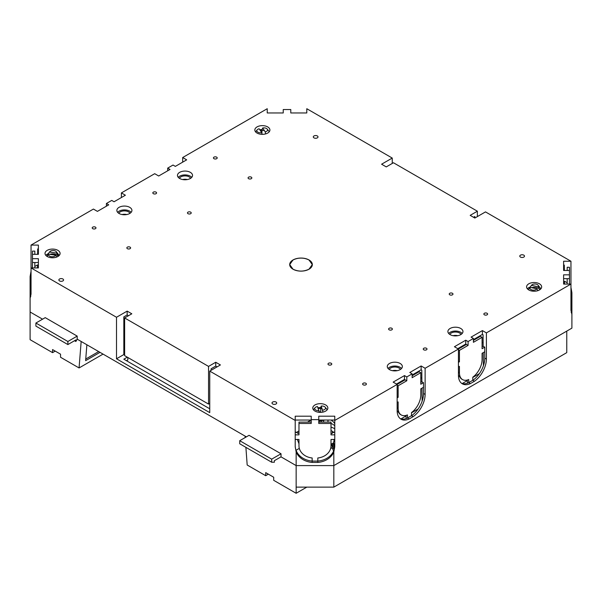 <?xml version="1.0" encoding="UTF-8"?>
<svg xmlns="http://www.w3.org/2000/svg" width="602" height="602" viewBox="0 0 602 602"><rect width="100%" height="100%" fill="white"/><g stroke="black" fill="none" stroke-linecap="round" stroke-linejoin="round"><path stroke-width="0.9" d="M308.969 269.192A11.242 6.494 180 0 1 293.061 269.192A11.242 6.494 180 0 1 293.061 260.011A11.242 6.494 180 0 1 308.969 260.011A11.242 6.494 180 0 1 308.969 269.192C303.664 271.728 298.336 271.728 293.008 269.199L289.697 264.579L293.008 259.966C298.336 257.438 303.664 257.438 308.992 259.966L312.303 264.587L308.992 269.199M312.303 264.594A11.303 6.524 0 0 0 308.992 259.981A11.303 6.524 0 0 0 296.681 258.567A11.303 6.524 0 0 0 289.697 264.587M309.022 269.207A11.325 6.539 180 0 1 293.008 269.207A11.325 6.539 180 0 1 293.008 259.966A11.325 6.539 180 0 1 309.022 259.966A11.325 6.539 180 0 1 309.022 269.207M450.1 334.622A7.533 4.349 180 0 1 447.896 331.544A7.533 4.349 180 0 1 452.546 327.526A7.533 4.349 180 0 1 460.763 328.474A7.533 4.349 180 0 1 462.968 331.544A7.533 4.349 180 0 1 458.318 335.57A7.533 4.349 180 0 1 450.1 334.622M448.671 333.47A7.533 4.349 180 0 1 460.763 332.319A7.533 4.349 180 0 1 462.193 333.47M389.494 369.62A7.533 4.349 180 0 1 387.282 366.543A7.533 4.349 180 0 1 391.932 362.524A7.533 4.349 180 0 1 400.149 363.465A7.533 4.349 180 0 1 402.354 366.543A7.533 4.349 180 0 1 397.704 370.561A7.533 4.349 180 0 1 389.494 369.62M388.057 368.462A7.533 4.349 180 0 1 400.149 367.31A7.533 4.349 180 0 1 401.579 368.462M457.761 335.683A5.839 3.371 0 0 0 453.103 335.683M461.042 334.456A5.839 3.371 0 0 0 459.559 333.011A5.839 3.371 0 0 0 449.822 334.456M397.147 370.681A5.839 3.371 0 0 0 392.489 370.681M400.428 369.447A5.839 3.371 0 0 0 398.945 368.003A5.839 3.371 0 0 0 389.208 369.447M449.769 294.822A1.881 1.091 180 0 1 449.22 294.054A1.881 1.091 180 0 1 450.379 293.046A1.881 1.091 180 0 1 452.433 293.287A1.881 1.091 180 0 1 452.982 294.054A1.881 1.091 180 0 1 451.824 295.055A1.881 1.091 180 0 1 449.769 294.822M484.407 314.816A1.881 1.091 180 0 1 483.85 314.048A1.881 1.091 180 0 1 485.016 313.048A1.881 1.091 180 0 1 487.071 313.281A1.881 1.091 180 0 1 487.62 314.048A1.881 1.091 180 0 1 486.461 315.057A1.881 1.091 180 0 1 484.407 314.816M389.155 329.813A1.881 1.091 180 0 1 388.606 329.046A1.881 1.091 180 0 1 389.772 328.045A1.881 1.091 180 0 1 391.819 328.278A1.881 1.091 180 0 1 392.376 329.046A1.881 1.091 180 0 1 391.21 330.054A1.881 1.091 180 0 1 389.155 329.813M423.793 349.815A1.881 1.091 180 0 1 423.244 349.047A1.881 1.091 180 0 1 424.402 348.039A1.881 1.091 180 0 1 426.457 348.272A1.881 1.091 180 0 1 427.006 349.047A1.881 1.091 180 0 1 425.847 350.048A1.881 1.091 180 0 1 423.793 349.815M328.549 364.812A1.881 1.091 180 0 1 327.992 364.044A1.881 1.091 180 0 1 329.159 363.036A1.881 1.091 180 0 1 331.213 363.269A1.881 1.091 180 0 1 331.762 364.044A1.881 1.091 180 0 1 330.596 365.045A1.881 1.091 180 0 1 328.549 364.812M363.179 384.806A1.881 1.091 180 0 1 362.63 384.038A1.881 1.091 180 0 1 363.789 383.03A1.881 1.091 180 0 1 365.843 383.271A1.881 1.091 180 0 1 366.4 384.038A1.881 1.091 180 0 1 365.233 385.047A1.881 1.091 180 0 1 363.179 384.806M528.797 289.961A7.533 4.349 180 0 1 526.584 286.883A7.533 4.349 180 0 1 531.242 282.865A7.533 4.349 180 0 1 539.452 283.805A7.533 4.349 180 0 1 541.657 286.883A7.533 4.349 180 0 1 537.007 290.901A7.533 4.349 180 0 1 528.797 289.961M527.367 288.81A7.533 4.349 180 0 1 530.196 287.019M314.989 411.091A7.533 4.349 180 0 1 312.777 408.021A7.533 4.349 180 0 1 317.435 403.995A7.533 4.349 180 0 1 325.644 404.943A7.533 4.349 180 0 1 327.849 408.021A7.533 4.349 180 0 1 323.199 412.039A7.533 4.349 180 0 1 314.989 411.091M317.954 407.735A7.533 4.349 180 0 1 320.798 407.524M538.256 288.343A5.839 3.371 0 0 0 531.604 287.688M322.183 408.668A5.839 3.371 0 0 0 318.33 408.69M320.753 411.881A5.839 3.371 0 0 0 319.233 411.934M520.467 257.084A2.355 1.362 180 0 1 519.782 256.121A2.355 1.362 180 0 1 521.234 254.864A2.355 1.362 180 0 1 523.8 255.158A2.355 1.362 180 0 1 524.492 256.121A2.355 1.362 180 0 1 523.033 257.378A2.355 1.362 180 0 1 520.467 257.084M272.691 403.98A2.355 1.362 180 0 1 271.999 403.016A2.355 1.362 180 0 1 273.458 401.76A2.355 1.362 180 0 1 276.025 402.053A2.355 1.362 180 0 1 276.709 403.016A2.355 1.362 180 0 1 275.257 404.273A2.355 1.362 180 0 1 272.691 403.98M190.337 172.345A7.533 4.349 0 0 0 182.128 171.397A7.533 4.349 0 0 0 177.47 175.423A7.533 4.349 0 0 0 179.682 178.493A7.533 4.349 0 0 0 187.892 179.441A7.533 4.349 0 0 0 192.542 175.423A7.533 4.349 0 0 0 190.337 172.345M191.767 177.342A7.533 4.349 0 0 0 190.337 176.19A7.533 4.349 0 0 0 178.245 177.342M129.723 207.336A7.533 4.349 0 0 0 121.514 206.396A7.533 4.349 0 0 0 116.863 210.414A7.533 4.349 0 0 0 119.068 213.492A7.533 4.349 0 0 0 127.278 214.432A7.533 4.349 0 0 0 131.928 210.414A7.533 4.349 0 0 0 129.723 207.336M131.153 212.333A7.533 4.349 0 0 0 129.723 211.182A7.533 4.349 0 0 0 117.638 212.333M182.677 179.554A5.839 3.371 180 0 1 187.335 179.554M179.396 178.327A5.839 3.371 180 0 1 189.141 176.883A5.839 3.371 180 0 1 190.616 178.327M122.063 214.553A5.839 3.371 180 0 1 126.729 214.553M118.79 213.319A5.839 3.371 180 0 1 128.527 211.874A5.839 3.371 180 0 1 130.002 213.319M251.282 177.154A1.881 1.091 0 0 0 249.228 176.913A1.881 1.091 0 0 0 248.069 177.921A1.881 1.091 0 0 0 248.618 178.689A1.881 1.091 0 0 0 250.673 178.922A1.881 1.091 0 0 0 251.832 177.921A1.881 1.091 0 0 0 251.282 177.154M216.645 157.152A1.881 1.091 0 0 0 214.59 156.919A1.881 1.091 0 0 0 213.432 157.92A1.881 1.091 0 0 0 213.981 158.695A1.881 1.091 0 0 0 216.035 158.928A1.881 1.091 0 0 0 217.202 157.92A1.881 1.091 0 0 0 216.645 157.152M190.668 212.145A1.881 1.091 0 0 0 188.614 211.912A1.881 1.091 0 0 0 187.455 212.912A1.881 1.091 0 0 0 188.005 213.68A1.881 1.091 0 0 0 190.059 213.921A1.881 1.091 0 0 0 191.218 212.912A1.881 1.091 0 0 0 190.668 212.145M156.031 192.151A1.881 1.091 0 0 0 153.984 191.91A1.881 1.091 0 0 0 152.818 192.918A1.881 1.091 0 0 0 153.367 193.686A1.881 1.091 0 0 0 155.421 193.919A1.881 1.091 0 0 0 156.588 192.918A1.881 1.091 0 0 0 156.031 192.151M130.055 247.136A1.881 1.091 0 0 0 128.008 246.903A1.881 1.091 0 0 0 126.841 247.911A1.881 1.091 0 0 0 127.391 248.679A1.881 1.091 0 0 0 129.445 248.912A1.881 1.091 0 0 0 130.611 247.911A1.881 1.091 0 0 0 130.055 247.136M95.425 227.142A1.881 1.091 0 0 0 93.37 226.909A1.881 1.091 0 0 0 92.204 227.91A1.881 1.091 0 0 0 92.761 228.677A1.881 1.091 0 0 0 94.807 228.918A1.881 1.091 0 0 0 95.974 227.91A1.881 1.091 0 0 0 95.425 227.142M267.694 126.909A7.533 4.349 0 0 0 259.485 125.968A7.533 4.349 0 0 0 254.834 129.987A7.533 4.349 0 0 0 257.039 133.065A7.533 4.349 0 0 0 265.249 134.005A7.533 4.349 0 0 0 269.907 129.987A7.533 4.349 0 0 0 267.694 126.909M262.051 129.483A7.533 4.349 0 0 0 259.778 129.746M57.882 250.349A7.533 4.349 0 0 0 49.673 249.409A7.533 4.349 0 0 0 45.022 253.427A7.533 4.349 0 0 0 47.227 256.505A7.533 4.349 0 0 0 55.444 257.445A7.533 4.349 0 0 0 60.095 253.427A7.533 4.349 0 0 0 57.882 250.349M48.228 253.713A7.533 4.349 0 0 0 45.797 255.353M260.388 130.664A5.839 3.371 180 0 1 264.436 130.679M261.915 130.589L261.938 133.855A5.839 3.371 180 0 1 261.983 133.855M46.948 256.332A5.839 3.371 180 0 1 47.882 255.256M49.673 254.345A5.839 3.371 180 0 1 56.686 254.887A5.839 3.371 180 0 1 58.168 256.332M317.322 135.947A2.355 1.362 0 0 0 314.756 135.653A2.355 1.362 0 0 0 313.296 136.91A2.355 1.362 0 0 0 313.988 137.873A2.355 1.362 0 0 0 316.554 138.167A2.355 1.362 0 0 0 318.007 136.91A2.355 1.362 0 0 0 317.322 135.947M62.879 278.997A2.355 1.362 0 0 0 60.313 278.703A2.355 1.362 0 0 0 58.861 279.96A2.355 1.362 0 0 0 59.553 280.923A2.355 1.362 0 0 0 62.119 281.217A2.355 1.362 0 0 0 63.571 279.96A2.355 1.362 0 0 0 62.879 278.997M567.189 270.479L567.189 267.258L569.454 267.258L569.454 270.479L563.607 270.479L563.607 261.238L570.959 261.238L485.498 211.896L474.843 218.052L470.185 215.358L477.371 211.204L393.452 162.751L386.258 166.904L381.593 164.211L392.248 158.063L306.794 108.721L306.794 112.965L290.781 112.965L290.781 109.534L283.241 109.534L283.241 112.965L267.228 112.965L267.228 108.721L182.677 157.536L186.673 159.846L175.348 166.385L173.022 165.038L167.687 168.116L167.687 170.802M38.393 262.525L32.455 262.525L32.455 254.33L38.393 254.33L38.393 245.082L31.041 245.082L93.423 209.067L97.419 211.377L108.744 204.838L106.411 203.491L111.739 200.413L114.071 201.76L125.397 195.221L121.401 192.918L154.699 173.692L158.695 175.995L170.02 169.463L167.687 168.116M32.455 258.679L38.393 258.679L38.393 267.928L31.041 267.928L116.502 317.262L116.502 358.792L209.752 412.633L209.752 371.103L220.407 364.947L215.742 362.253L208.548 366.407L124.629 317.954L131.815 313.8L127.157 311.114L116.502 317.262M209.752 371.103L295.206 420.437L295.206 416.2L311.219 416.2L311.219 423.469L298.976 423.469L298.976 434.855L295.206 434.855M400.285 418.676A18.843 10.874 -60 0 0 407.539 418.036L409.142 418.954A18.843 10.874 -60 0 1 401.052 419.195A18.843 10.874 -60 0 1 397.147 410.572L397.147 384.422L405.146 379.809L404.476 379.426L404.476 375.58L393.151 382.112L397.147 384.422L334.772 420.437L334.772 416.2L318.759 416.2L318.759 419.624L311.219 419.624M404.476 375.58L406.809 376.927L412.137 373.85L409.804 372.503L421.129 365.963L425.125 368.273L466.422 344.427L468.085 345.39L459.431 350.387L459.431 361.772L458.431 362.351M466.422 344.427L465.752 344.043L465.752 340.198L454.435 346.737L458.431 349.047L458.431 375.197L461.117 378.771L462.547 379.591A15.073 8.699 -60 0 1 459.431 372.698L459.431 366.385L458.431 366.964M465.752 340.198L468.085 341.545L473.413 338.467L471.08 337.12L482.405 330.588L486.401 332.891L486.401 359.04A18.843 10.874 120 0 1 474.414 381.269L470.418 383.579A18.843 10.874 -60 0 1 462.328 383.82A18.843 10.874 -60 0 1 458.431 375.197M569.454 270.479L569.454 274.828L563.607 274.828L563.607 284.076L570.959 284.076L486.401 332.891M477.371 216.585L477.371 211.204M474.843 218.052L474.843 216.509L473.511 217.277M318.759 420.046L334.772 420.046M311.219 420.046L295.206 420.046M211.084 370.328L211.084 368.793L215.742 366.099L217.074 366.874M116.502 358.792L123.824 354.563L123.824 316.878L127.157 314.959L128.489 315.726M37.617 254.33L37.7 248.927L38.393 248.927M564.383 270.479L564.3 265.083L563.607 265.083M563.607 278.673L569.454 278.673L569.454 284.076M482.074 346.872L483.158 346.248L483.075 334.817L482.405 334.434L473.413 339.626M465.752 344.043L457.761 348.663M412.137 375.001L421.129 369.809L421.791 370.192L421.882 381.781L423.462 382.691L423.53 393.497A18.843 10.874 -60 0 1 411.535 415.726L413.138 416.652L409.142 418.954M404.476 379.426L396.485 384.038M392.248 158.063L392.248 163.443M570.959 261.238L570.959 310.226L571.9 314.485L571.9 292.73L570.959 287.387M209.752 403.4L208.548 404.092L208.548 366.407M215.742 362.253L215.742 366.099M124.629 317.954L124.629 355.639L208.548 404.092M564.563 284.076L564.525 281.224L567.189 282.759M483.158 346.248L484.738 347.158L484.806 358.122A18.843 10.874 -60 0 1 472.818 380.344L474.414 381.269M567.189 284.076L567.189 278.673M571.185 312.476L571.9 312.476M569.454 274.828L569.454 278.673M295.206 445.773A18.843 15.381 180 0 0 312.16 461.079L312.16 462.434A18.843 15.381 0 0 1 296.146 451.936L295.206 446.586L295.206 420.437M245.187 437.549L245.082 436.111L246.384 436.856L77.199 339.182L77.199 336.104L67.876 341.492L67.876 344.57L75.867 339.949L75.867 341.492L77.199 339.182L81.165 341.469L79.065 367.95L60.546 357.257L60.546 354.179L52.555 349.566L52.555 352.644L30.1 339.678L30.1 311.986L42.569 319.188L30.1 311.986L30.1 298.336L31.041 294.077L31.041 245.082M331.002 433.56L334.772 431.92M412.137 375.768L419.127 371.735L420.798 372.691L412.137 377.695L412.137 373.85M420.798 382.405L421.882 381.781M473.413 340.393L480.411 336.352L482.074 337.316L473.413 342.312L473.413 338.467M483.429 365.715L483.233 352.644M467.333 380.02L467.378 383.226M422.152 401.098L421.957 388.177M406.057 415.395L406.102 418.601M397.147 410.572L399.841 414.146L401.271 414.974A15.073 8.699 -60 0 1 398.148 408.073L398.148 401.918L397.147 402.497M423.53 393.497L425.125 394.423L425.125 368.273M421.129 369.809L421.129 365.963M482.405 330.588L482.405 334.434M484.738 351.771L482.074 353.314L482.074 359.62A15.073 8.699 -60 0 1 472.788 377.191L472.758 380.298L468.74 382.624L470.418 383.579M468.823 382.654A18.843 10.874 -60 0 1 461.568 383.301M425.125 394.423A18.843 10.874 -60 0 1 413.138 416.652M334.772 420.437L334.772 446.586L333.824 451.936A18.843 15.381 0 0 1 317.811 462.434L317.811 461.079A18.843 15.381 180 0 0 334.772 445.773M571.9 314.485L571.9 328.143L333.824 465.594L333.824 451.936M423.462 382.691L420.798 384.234L420.798 372.691M405.146 379.809L406.809 380.773L406.809 376.927M397.147 396.726L398.148 397.305L397.147 397.884M398.148 397.305L398.148 385.769L397.147 385.19M406.809 380.773L398.148 385.769M423.462 387.304L420.798 388.847L420.798 394.995A15.073 8.699 -60 0 1 411.505 412.566L411.482 415.681L407.464 417.999L407.441 414.913A15.073 8.699 -60 0 1 401.271 414.974M482.074 337.316L482.074 348.701L484.738 347.158M458.431 361.2L459.431 361.772M458.431 349.815L459.431 350.387M468.085 345.39L468.085 341.545M468.74 382.624L468.717 379.538A15.073 8.699 -60 0 1 462.547 379.591M209.752 408.021L209.082 408.404L123.824 359.183L127.293 357.182M106.411 203.491L106.411 206.185M184.957 179.772L185.762 179.306M295.206 431.92L298.976 433.56M298.976 423.469L298.976 422.107L311.219 422.107M318.759 422.107L331.002 422.107L331.002 423.469L318.759 423.469L318.759 419.624M295.206 439.468L298.976 439.468L298.976 445.773A15.073 12.303 180 0 0 312.16 457.979L312.16 461.079L317.811 461.079L317.811 457.979A15.073 12.303 180 0 0 331.002 445.773L331.002 439.468L334.772 439.468M334.772 434.855L331.002 434.855L331.002 423.469M37.437 267.928L37.482 264.918L34.811 266.46M185.898 179.742L185.898 179.321M34.811 254.33L34.811 251.102L32.455 251.102L32.455 254.33M34.811 267.928L34.811 262.525M30.815 296.327L30.1 296.327L30.1 298.336M31.041 271.231L30.1 276.581L30.1 296.327M32.455 267.928L32.455 262.525M121.401 197.531L121.401 192.918M182.677 162.156L182.677 157.536M67.876 344.57L35.902 326.111L35.902 323.033L45.233 317.645L77.199 336.104M245.894 447.346L247.181 465.007L265.7 475.7L265.7 472.623L273.692 477.236L273.692 480.313L296.146 493.279L296.146 465.594L333.824 465.594L333.824 487.123L566.76 352.644L566.76 331.108L333.824 465.594L296.146 465.594L281.021 456.858L274.354 460.703L274.354 462.238L271.69 462.238L239.724 443.779L239.724 440.702L249.047 435.321L281.021 453.78L281.021 456.858L296.146 465.594L296.146 451.936M59.32 255.353A7.533 4.349 0 0 0 58.462 254.571M32.41 267.928L32.455 264.925M67.876 341.492L35.902 323.033M75.867 341.492L74.535 340.724M271.69 462.238L271.69 459.16L281.021 453.78M127.82 357.49L127.82 359.951L126.488 360.718M312.16 462.434L317.811 462.434M318.759 420.587A9.384 5.418 0 0 0 324.681 420.046M540.378 288.305A7.533 4.349 180 0 1 540.882 288.81M239.724 440.702L271.69 459.16M127.157 311.114L127.157 314.959M123.824 354.563L124.629 355.029M123.824 317.645L124.26 320.512L124.26 345.894L123.824 345.646M124.26 320.512L123.824 320.264M483.128 342.26L482.074 342.869M421.851 377.635L420.798 378.244M299.314 448.377L296.033 450.273M479.373 373.654L472.781 377.454M467.34 380.599L462.261 383.527M418.097 409.029L411.505 412.837M406.064 415.974L400.985 418.909M296.146 493.279L306.802 487.123M268.364 474.158L265.7 475.7M296.146 487.123L333.824 487.123M298.976 430.919L296.222 432.507M298.976 432.469L297.561 433.282M100.007 352.351L85.619 360.658L86.876 344.773M103.047 354.104L79.065 367.95M52.555 352.644L55.218 351.101M98.668 351.576L85.747 359.04M265.61 133.915L265.234 131.876L262.66 128.015A3.582 2.069 180 0 1 267.22 129.099A3.582 2.069 180 0 1 265.234 131.876M261.915 130.468L262.66 128.015M267.22 129.099L269.109 131.537A5.651 3.266 180 0 1 269.26 131.748M261.719 132.658A3.582 2.069 0 0 1 257.829 132.147A3.582 2.069 0 0 1 257.159 129.881A3.582 2.069 0 0 1 259.138 128.79L261.719 132.658L262.028 134.336M47.024 256.384L48.679 254.202L55.655 255.165A3.582 2.069 180 0 1 51.336 256.7A3.582 2.069 180 0 1 48.679 254.202M56.814 257.016L55.655 255.165M58.462 256.128L56.528 253.051L49.552 252.087L47.543 254.736L47.543 255.504M58.62 256.016A5.651 3.266 0 0 0 58.687 255.489A5.651 3.266 0 0 0 58.198 254.157L56.31 251.726A3.582 2.069 0 0 0 53.036 250.5A3.582 2.069 0 0 0 49.763 251.726A3.582 2.069 0 0 0 49.552 252.087M49.763 251.726L47.882 254.157A5.651 3.266 0 0 0 47.543 254.736M56.528 253.051A3.582 2.069 0 0 0 56.31 251.726M334.772 425.787A16.013 12.747 158.5 0 0 331.002 423.409M334.772 423.627A15.945 12.695 158.5 0 0 330.965 420.046M321.807 422.107L321.22 420.64M334.772 428.812A15.945 12.695 158.5 0 0 331.002 427.142M330.618 448.528A30.108 23.975 158.5 0 0 331.995 447.911L332.229 447.128A1.851 1.475 158.5 0 0 332.206 446.315L331.401 444.186A1.881 1.497 158.5 0 0 331.393 444.148A1.881 1.497 158.5 0 0 331.002 443.644M297.456 439.468A1.821 1.445 158.5 0 0 297.531 439.919L298.976 443.742M311.219 420.151A15.945 12.695 158.5 0 0 307.554 422.107M334.118 440.551L333.448 442.673A1.008 0.805 -21.5 0 1 332.929 443.268A33.975 27.052 -21.5 0 1 332.003 443.749A1.347 1.076 158.5 0 0 331.431 444.246M332.658 431.506A12.311 9.805 -21.5 0 1 331.995 433.523M332.206 446.315A1.851 1.475 158.5 0 0 331.002 445.465M334.659 447.414A0.941 0.752 -21.5 0 1 334.577 447.467A33.908 27 -21.5 0 1 333.651 447.948A1.415 1.121 158.5 0 0 332.906 449.453L333.591 451.124M331.002 430.573A12.311 9.805 -21.5 0 1 333.817 432.469M334.772 442.109L333.666 439.468M319.278 412.325L317.495 406.576A3.582 2.069 180 0 0 315.019 407.742L313.431 409.789M319.963 420.663L319.963 422.107M319.083 410.609A3.582 2.069 180 0 1 315.516 409.902A3.582 2.069 180 0 1 315.019 407.742M323.635 420.316L323.635 422.107M322.981 412.084L321.167 406.087L320.708 408.502M320.708 408.615L320.723 411.881M320.294 411.873L320.294 412.37M327.195 409.796A5.651 3.266 -0 0 0 327.127 409.699L325.238 407.261A3.582 2.069 -0 0 0 321.167 406.087M322.762 410.128A3.582 2.069 -0 0 0 325.238 407.261M539.881 289.69L538.211 286.8L531.498 285.34A3.582 2.069 180 0 1 531.581 285.228A3.582 2.069 180 0 1 534.854 284.001A3.582 2.069 180 0 1 538.128 285.228A3.582 2.069 180 0 1 538.211 286.8M529.564 288.162L531.498 285.34M529.564 287.839A5.651 3.266 180 0 1 529.7 287.658L531.581 285.228M538.128 285.228L540.017 287.658A5.651 3.266 180 0 1 540.506 288.99A5.651 3.266 180 0 1 540.498 289.208M528.375 289.697L530.174 287.372L536.886 288.832L537.925 290.638M530.174 287.372A3.582 2.069 0 0 0 532.266 290.044A3.582 2.069 0 0 0 536.886 288.832M484.806 358.122L486.401 359.04M397.147 407.494L398.148 408.073M458.431 372.119L459.431 372.698M332.003 443.749L334.23 449.416M332.929 443.268L334.637 447.61M333.448 442.673L334.765 446.135M257.159 129.881L255.594 131.898M58.687 255.489L58.687 255.955M331.002 443.2L331.393 444.148M332.138 447.429L332.891 449.431M327.977 420.046L327.977 422.107"/></g></svg>
